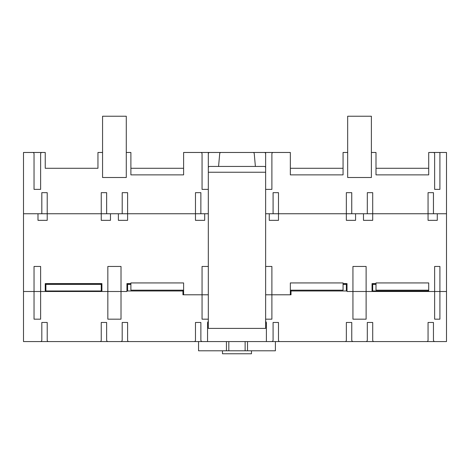 <?xml version="1.0" encoding="UTF-8"?>
<svg xmlns="http://www.w3.org/2000/svg" width="470" height="470" viewBox="0 0 470 470"><rect width="100%" height="100%" fill="white"/><g stroke="black" fill="none" stroke-linecap="round" stroke-linejoin="round"><path stroke-width="0.7" d="M265.638 172.243L208.316 172.243L208.316 328.395L265.638 328.395L265.638 152.474M376 168.289L376 152.474L371.388 152.474L371.388 177.513L347.671 177.513L347.671 152.474L343.059 152.474L343.059 168.289L290.348 168.289L290.348 152.474L183.606 152.474L183.606 168.289L130.895 168.289L130.895 152.474L126.283 152.474L126.283 177.513L102.566 177.513L102.566 152.474L97.954 152.474L97.954 168.289L45.243 168.289L45.243 152.474L23.5 152.474L23.5 341.572L446.5 341.572L446.5 152.474L428.711 152.474L428.711 168.289L376 168.289L376 174.875L428.711 174.875L428.711 168.289M222.48 350.796L222.48 353.763L251.474 353.763L251.474 350.796M275.397 350.796L275.397 341.572L275.397 350.796L198.557 350.796L198.557 341.572M247.52 341.572L247.52 350.796M226.434 341.572L226.434 350.796M371.388 152.474L371.388 116.237L347.671 116.237L347.671 152.474M290.348 168.289L290.348 174.875L343.059 174.875L343.059 168.289M428.711 290.184L428.711 282.934L376 282.934L376 290.184L428.711 290.184L428.711 291.5M130.895 290.184L183.606 290.184L183.606 282.934L130.895 282.934L130.895 290.184M130.895 168.289L130.895 174.875L183.606 174.875L183.606 168.289M290.348 282.934L290.348 290.184L343.059 290.184L343.059 282.934L290.348 282.934M102.566 152.474L102.566 116.237L126.283 116.237L126.283 152.474M40.438 341.572A1.457 1.457 0 0 1 40.291 341.572A1.457 1.457 0 0 0 41.812 340.257M99.922 341.572A1.316 1.316 0 0 0 101.244 340.257L101.244 322.467L106.631 322.467L106.643 340.257A1.451 1.451 0 0 0 108.171 341.572A1.451 1.451 0 0 1 108.018 341.572M120.79 341.572A1.475 1.475 0 0 1 120.673 341.572A1.475 1.475 0 0 0 122.188 340.304L122.188 322.467L127.599 322.467L127.599 340.257A1.316 1.316 0 0 0 128.915 341.572M426.737 341.572A1.316 1.316 0 0 0 428.053 340.257L428.053 322.467L433.452 322.467L433.452 340.257A1.463 1.463 0 0 0 434.979 341.572A1.463 1.463 0 0 1 434.844 341.572M365.936 341.572A1.451 1.451 0 0 1 365.783 341.572A1.451 1.451 0 0 0 367.305 340.257L367.305 322.467M351.766 322.467L351.766 340.304A1.475 1.475 0 0 0 353.287 341.572A1.475 1.475 0 0 1 353.164 341.572M41.948 152.474A1.316 1.316 0 0 0 40.632 153.796L40.632 189.375L34.04 189.375L34.04 153.796A1.316 1.316 0 0 0 32.724 152.474M40.632 266.461L34.04 266.461L34.04 319.171L40.632 319.171L40.632 266.461M23.5 291.5L126.941 291.5L126.941 283.592L130.895 283.592M23.5 213.75L41.812 213.75L41.812 192.665M351.754 192.665L351.754 213.75L273.094 213.75L273.094 192.665L278.487 192.665L278.487 220.342L269.263 220.342L269.263 213.75M279.803 341.572A1.316 1.316 0 0 1 278.487 340.257L278.487 322.467L273.082 322.467L273.082 340.286A1.475 1.475 0 0 1 271.554 341.572M202.394 341.572A1.469 1.469 0 0 1 200.872 340.257L200.872 322.467L195.467 322.467L195.467 340.257A1.316 1.316 0 0 1 194.151 341.572M41.818 340.257L41.818 322.467L47.217 322.467L47.217 340.257A1.316 1.316 0 0 0 48.539 341.572M207.558 341.572L207.558 323.084A2.491 2.491 0 0 1 208.316 321.386M266.396 341.572L266.396 323.125L265.638 323.125M126.941 284.25L130.895 284.25M182.947 290.184L182.947 290.971L127.605 290.971L127.605 284.379L130.895 284.379M101.908 291.5L101.908 283.592L45.243 283.592L45.243 291.5M45.243 284.25L101.908 284.25M45.901 284.379L101.25 284.379L101.25 290.971L45.901 290.971L45.901 284.379M107.836 319.171L107.836 266.461L121.013 266.461L121.013 319.171L107.836 319.171M110.474 213.75L110.474 220.342L101.25 220.342L101.25 192.665L106.637 192.665L106.637 213.75M37.994 213.75L37.994 220.342L47.217 220.342L47.217 192.665L41.83 192.665L41.83 213.75L136.165 213.75M118.381 213.75L118.381 220.342L127.605 220.342L127.605 192.665L122.212 192.665L122.2 213.75L208.316 213.75M106.649 192.665L106.649 213.75L122.2 213.75L122.212 192.665M208.316 294.79L182.947 294.79L182.947 291.5M183.606 294.79L183.606 290.184M208.316 319.171L202.053 319.171L202.053 266.461L208.316 266.461M265.638 294.79L291.006 294.79L291.006 291.5M208.316 320.522A1.316 1.316 0 0 1 208.316 320.487L208.316 152.474M265.638 266.461L271.895 266.461L271.895 319.171L265.638 319.171M200.86 192.665L200.86 213.75L200.872 192.665L195.467 192.665L195.467 220.342L204.691 220.342L204.691 213.75M265.638 213.75L273.082 213.75L273.082 192.665M446.5 340.257L446.5 153.796M437.276 213.75L437.276 220.342L428.053 220.342L428.053 192.665L433.44 192.665L433.44 213.75L367.299 213.75L367.317 192.665L367.299 213.75L351.754 213.75M434.638 319.171L434.638 266.461L439.908 266.461L439.908 319.171L434.638 319.171M433.457 192.665L433.457 213.75L446.5 213.75M265.638 167.761A1.316 1.316 0 0 0 264.322 166.445L209.632 166.445A1.316 1.316 0 0 0 208.316 167.761M208.316 189.375L202.053 189.375L202.053 153.796A1.316 1.316 0 0 0 200.737 152.474M273.217 152.474A1.316 1.316 0 0 0 271.895 153.796L271.895 189.375L265.638 189.375M439.908 152.474L439.908 189.375L434.638 189.375L434.638 153.796A1.316 1.316 0 0 0 433.322 152.474M208.316 153.796A1.316 1.316 0 0 1 209.632 152.474M264.322 152.474A1.316 1.316 0 0 1 265.638 153.796M265.638 321.392A2.45 2.45 0 0 1 266.396 323.125M220.818 152.474A1.275 1.275 0 0 0 219.696 153.796L218.568 166.445M255.386 166.445L254.252 153.796A1.275 1.275 0 0 0 253.136 152.474M291.006 290.184L291.006 290.971L346.349 290.971L346.349 284.379L343.059 284.379M290.348 294.79L290.348 290.184M351.742 213.75L351.742 192.665L346.349 192.665L346.349 220.342L355.573 220.342L355.573 213.75M366.118 266.461L352.941 266.461L352.941 319.171L366.118 319.171L366.118 266.461M367.317 192.665L372.704 192.665L372.704 220.342L363.48 220.342L363.48 213.75M343.059 283.592L347.013 283.592L347.013 291.5L446.5 291.5M345.039 341.572A1.316 1.316 0 0 0 346.355 340.257L346.355 322.467L351.748 322.467M376 284.379L372.704 284.379L372.704 290.971L428.053 290.971L428.053 290.184M372.046 291.5L372.046 283.592L376 283.592M376 284.25L372.046 284.25M367.323 322.467L372.71 322.467L372.71 340.257A1.316 1.316 0 0 0 374.032 341.572M347.013 284.25L343.059 284.25M245.123 341.572L245.123 350.796M228.825 341.572L228.825 350.796"/></g></svg>
